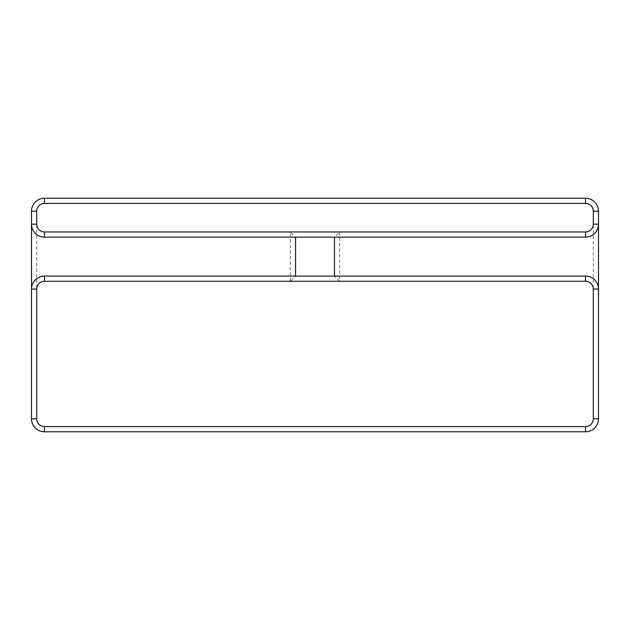 <?xml version="1.0" encoding="UTF-8"?>
<svg xmlns="http://www.w3.org/2000/svg" width="630" height="630" viewBox="0 0 630 630"><rect width="100%" height="100%" fill="white"/><g stroke="black" fill="none" stroke-linecap="round" stroke-linejoin="round"><path stroke-width="0.47" stroke-dasharray="3.15 2.36" d="M339.649 231.958L339.649 281.264L290.351 281.264L295.541 276.074L334.459 276.074L334.459 237.148L295.541 237.148L290.351 231.958L339.649 231.958L334.459 237.148L585.522 237.148A12.978 12.978 0 0 0 598.5 224.178M339.649 281.264L334.459 276.074L585.522 276.074A12.978 12.978 0 0 1 598.5 289.052M290.351 281.264L290.351 231.958M31.5 224.178A12.978 12.978 0 0 0 44.478 237.148L295.541 237.148L295.541 276.074L44.478 276.074A12.978 12.978 0 0 0 31.5 289.052M44.478 426.581L585.522 426.581A7.788 7.788 0 0 0 593.31 418.8L593.31 211.2A7.788 7.788 0 0 0 585.522 203.419L44.478 203.419A7.788 7.788 0 0 0 36.69 211.2L36.69 418.8A7.788 7.788 0 0 0 44.478 426.581L44.478 431.77A12.978 12.978 0 0 1 31.5 418.8L31.5 211.2A12.978 12.978 0 0 1 44.478 198.23L585.522 198.23A12.978 12.978 0 0 1 598.5 211.2L598.5 418.8A12.978 12.978 0 0 1 585.522 431.77L44.478 431.77M585.522 426.581L585.522 431.77M593.31 418.8L598.5 418.8M593.31 211.2L598.5 211.2M585.522 203.419L585.522 198.23M44.478 203.419L44.478 198.23M36.69 211.2L31.5 211.2M36.69 418.8L31.5 418.8"/><path stroke-width="0.94" d="M295.541 276.074L295.541 237.148M44.478 281.264L585.522 281.264A7.788 7.788 0 0 1 593.31 289.052L598.5 289.052L598.5 224.178L593.31 224.178A7.788 7.788 0 0 1 585.522 231.958L44.478 231.958A7.788 7.788 0 0 1 36.69 224.178L31.5 224.178A12.978 12.978 0 0 0 44.478 237.148L585.522 237.148A12.978 12.978 0 0 0 598.5 224.178L598.5 211.2A12.978 12.978 0 0 0 585.522 198.23L44.478 198.23A12.978 12.978 0 0 0 31.5 211.2L31.5 418.8A12.978 12.978 0 0 0 44.478 431.77L585.522 431.77A12.978 12.978 0 0 0 598.5 418.8L598.5 289.052A12.978 12.978 0 0 0 585.522 276.074L44.478 276.074A12.978 12.978 0 0 0 31.5 289.052L36.69 289.052A7.788 7.788 0 0 1 44.478 281.264L44.478 276.074M334.459 237.148L334.459 276.074M44.478 198.23A12.978 12.978 0 0 0 31.5 211.2L36.69 211.2A7.788 7.788 0 0 1 44.478 203.419L44.478 198.23M31.5 418.8A12.978 12.978 0 0 0 44.478 431.77L44.478 426.581A7.788 7.788 0 0 1 36.69 418.8L31.5 418.8M598.5 418.8L593.31 418.8A7.788 7.788 0 0 1 585.522 426.581L585.522 431.77M585.522 426.581L44.478 426.581M36.69 418.8L36.69 289.052M585.522 281.264L585.522 276.074M593.31 289.052L593.31 418.8M585.522 231.958L585.522 237.148M44.478 231.958L44.478 237.148M36.69 224.178L36.69 211.2M44.478 203.419L585.522 203.419L585.522 198.23M585.522 203.419A7.788 7.788 0 0 1 593.31 211.2L598.5 211.2M593.31 211.2L593.31 224.178"/></g></svg>
